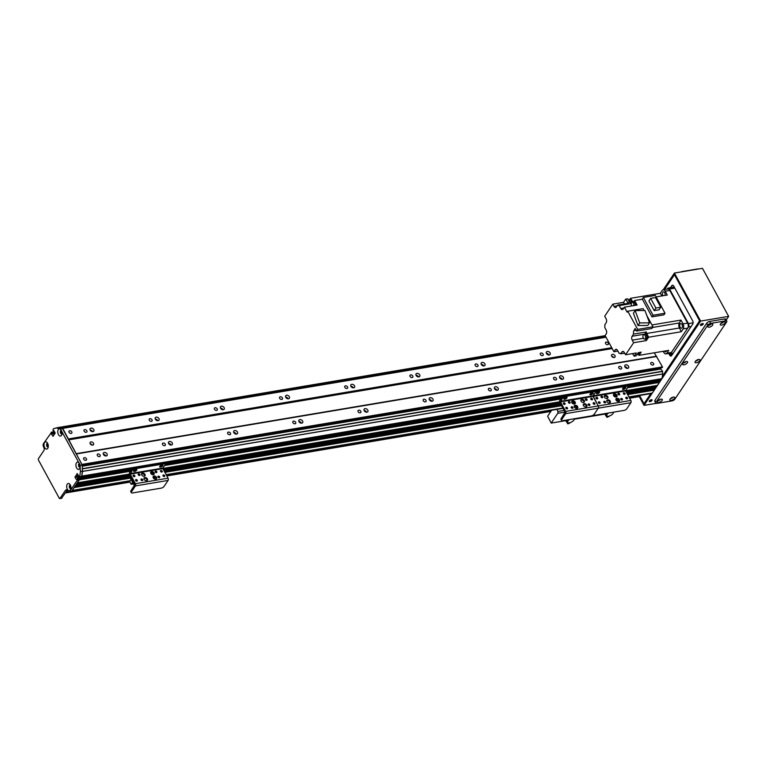 <?xml version="1.0" encoding="UTF-8"?>
<svg xmlns="http://www.w3.org/2000/svg" width="767" height="767" viewBox="0 0 767 767"><rect width="100%" height="100%" fill="white"/><g stroke="black" fill="none" stroke-linecap="round" stroke-linejoin="round"><path stroke-width="1.15" d="M90.103 429.99A2.215 1.553 -146.1 0 1 92.5 431.476A2.215 1.553 -146.1 0 1 92.586 431.658M93.775 429.568A2.215 1.553 -146.1 0 1 93.823 431.102A2.215 1.553 -146.1 0 1 91.12 431.159A2.215 1.553 -146.1 0 1 90.142 428.638A2.215 1.553 -146.1 0 1 91.925 428.159A2.215 1.553 -146.1 0 1 93.775 429.568M107.044 453.901A2.215 1.553 -146.1 0 1 107.092 455.435A2.215 1.553 -146.1 0 1 104.379 455.493A2.215 1.553 -146.1 0 1 103.411 452.971A2.215 1.553 -146.1 0 1 105.194 452.501A2.215 1.553 -146.1 0 1 107.044 453.901M103.363 454.323A2.215 1.553 -146.1 0 1 105.76 455.809A2.215 1.553 -146.1 0 1 105.856 455.991M155.289 419.041A2.215 1.553 -146.1 0 1 157.686 420.527A2.215 1.553 -146.1 0 1 157.772 420.709M158.961 418.619A2.215 1.553 -146.1 0 1 159.009 420.153A2.215 1.553 -146.1 0 1 156.305 420.211A2.215 1.553 -146.1 0 1 155.327 417.689A2.215 1.553 -146.1 0 1 157.11 417.21A2.215 1.553 -146.1 0 1 158.961 418.619M172.23 442.952A2.215 1.553 -146.1 0 1 172.278 444.496A2.215 1.553 -146.1 0 1 169.565 444.544A2.215 1.553 -146.1 0 1 168.596 442.022A2.215 1.553 -146.1 0 1 170.379 441.552A2.215 1.553 -146.1 0 1 172.23 442.952M168.558 443.374A2.215 1.553 -146.1 0 1 170.945 444.86A2.215 1.553 -146.1 0 1 171.041 445.042M220.474 408.092A2.215 1.553 -146.1 0 1 222.871 409.578A2.215 1.553 -146.1 0 1 222.957 409.76M224.146 407.67A2.215 1.553 -146.1 0 1 224.194 409.204A2.215 1.553 -146.1 0 1 221.49 409.262A2.215 1.553 -146.1 0 1 220.512 406.74A2.215 1.553 -146.1 0 1 222.296 406.261A2.215 1.553 -146.1 0 1 224.146 407.67M237.415 432.003A2.215 1.553 -146.1 0 1 237.463 433.547A2.215 1.553 -146.1 0 1 234.75 433.604A2.215 1.553 -146.1 0 1 233.782 431.073A2.215 1.553 -146.1 0 1 235.565 430.603A2.215 1.553 -146.1 0 1 237.415 432.003M233.743 432.425A2.215 1.553 -146.1 0 1 236.131 433.911A2.215 1.553 -146.1 0 1 236.226 434.093M285.66 397.143A2.215 1.553 -146.1 0 1 288.056 398.629A2.215 1.553 -146.1 0 1 288.143 398.811M289.332 396.721A2.215 1.553 -146.1 0 1 289.38 398.255A2.215 1.553 -146.1 0 1 286.676 398.313A2.215 1.553 -146.1 0 1 285.698 395.791A2.215 1.553 -146.1 0 1 287.481 395.312A2.215 1.553 -146.1 0 1 289.332 396.721M302.601 421.054A2.215 1.553 -146.1 0 1 302.649 422.598A2.215 1.553 -146.1 0 1 299.935 422.655A2.215 1.553 -146.1 0 1 298.967 420.124A2.215 1.553 -146.1 0 1 300.75 419.654A2.215 1.553 -146.1 0 1 302.601 421.054M298.929 421.476A2.215 1.553 -146.1 0 1 301.316 422.962A2.215 1.553 -146.1 0 1 301.412 423.144M350.845 386.194A2.215 1.553 -146.1 0 1 353.242 387.68A2.215 1.553 -146.1 0 1 353.328 387.862M354.517 385.772A2.215 1.553 -146.1 0 1 354.565 387.306A2.215 1.553 -146.1 0 1 351.861 387.364A2.215 1.553 -146.1 0 1 350.883 384.842A2.215 1.553 -146.1 0 1 352.676 384.372A2.215 1.553 -146.1 0 1 354.517 385.772M367.786 410.115A2.215 1.553 -146.1 0 1 367.834 411.649A2.215 1.553 -146.1 0 1 365.121 411.706A2.215 1.553 -146.1 0 1 364.152 409.175A2.215 1.553 -146.1 0 1 365.936 408.706A2.215 1.553 -146.1 0 1 367.786 410.115M364.114 410.527A2.215 1.553 -146.1 0 1 366.501 412.013A2.215 1.553 -146.1 0 1 366.597 412.195M416.03 375.245A2.215 1.553 -146.1 0 1 418.427 376.731A2.215 1.553 -146.1 0 1 418.514 376.913M419.702 374.823A2.215 1.553 -146.1 0 1 419.75 376.367A2.215 1.553 -146.1 0 1 417.047 376.424A2.215 1.553 -146.1 0 1 416.069 373.893A2.215 1.553 -146.1 0 1 417.862 373.424A2.215 1.553 -146.1 0 1 419.702 374.823M432.971 399.166A2.215 1.553 -146.1 0 1 433.019 400.7A2.215 1.553 -146.1 0 1 430.306 400.757A2.215 1.553 -146.1 0 1 429.338 398.226A2.215 1.553 -146.1 0 1 431.121 397.757A2.215 1.553 -146.1 0 1 432.971 399.166M429.299 399.578A2.215 1.553 -146.1 0 1 431.687 401.064A2.215 1.553 -146.1 0 1 431.783 401.246M481.216 364.296A2.215 1.553 -146.1 0 1 483.613 365.782A2.215 1.553 -146.1 0 1 483.699 365.964M484.888 363.874A2.215 1.553 -146.1 0 1 484.936 365.418A2.215 1.553 -146.1 0 1 482.232 365.476A2.215 1.553 -146.1 0 1 481.254 362.944A2.215 1.553 -146.1 0 1 483.047 362.475A2.215 1.553 -146.1 0 1 484.888 363.874M498.157 388.217A2.215 1.553 -146.1 0 1 498.205 389.751A2.215 1.553 -146.1 0 1 495.492 389.809A2.215 1.553 -146.1 0 1 494.523 387.277A2.215 1.553 -146.1 0 1 496.307 386.808A2.215 1.553 -146.1 0 1 498.157 388.217M494.485 388.629A2.215 1.553 -146.1 0 1 496.872 390.115A2.215 1.553 -146.1 0 1 496.968 390.298M546.401 353.347A2.215 1.553 -146.1 0 1 548.798 354.833A2.215 1.553 -146.1 0 1 548.884 355.016M550.073 352.925A2.215 1.553 -146.1 0 1 550.121 354.469A2.215 1.553 -146.1 0 1 547.417 354.527A2.215 1.553 -146.1 0 1 546.44 351.995A2.215 1.553 -146.1 0 1 548.232 351.526A2.215 1.553 -146.1 0 1 550.073 352.925M563.342 377.268A2.215 1.553 -146.1 0 1 563.39 378.802A2.215 1.553 -146.1 0 1 560.677 378.86A2.215 1.553 -146.1 0 1 559.709 376.329A2.215 1.553 -146.1 0 1 561.492 375.859A2.215 1.553 -146.1 0 1 563.342 377.268M559.67 377.68A2.215 1.553 -146.1 0 1 562.067 379.166A2.215 1.553 -146.1 0 1 562.153 379.349M624.856 366.741A2.215 1.553 -146.1 0 1 627.253 368.218A2.215 1.553 -146.1 0 1 627.339 368.4M628.528 366.319A2.215 1.553 -146.1 0 1 628.576 367.853A2.215 1.553 -146.1 0 1 625.862 367.911A2.215 1.553 -146.1 0 1 624.894 365.38A2.215 1.553 -146.1 0 1 626.677 364.91A2.215 1.553 -146.1 0 1 628.528 366.319M606.035 337.24L62.463 428.417L82.222 465.023L661.02 367.834L662.381 367.556L662.467 366.904L654.309 352.791M662.381 367.556L82.232 464.994L62.769 428.485M93.469 443.24A2.013 1.409 -146.1 0 1 93.516 444.639A2.013 1.409 -146.1 0 1 91.052 444.687A2.013 1.409 -146.1 0 1 90.17 442.396A2.013 1.409 -146.1 0 1 91.791 441.965A2.013 1.409 -146.1 0 1 93.469 443.24M614.952 355.648A2.013 1.409 -146.1 0 1 615 357.048A2.013 1.409 -146.1 0 1 612.536 357.096A2.013 1.409 -146.1 0 1 611.654 354.805A2.013 1.409 -146.1 0 1 613.274 354.373A2.013 1.409 -146.1 0 1 614.952 355.648M611.721 347.681L68.455 438.925M71.772 431.869A1.668 1.17 -146.1 0 1 71.81 433.019A1.668 1.17 -146.1 0 1 69.768 433.067A1.668 1.17 -146.1 0 1 69.04 431.169A1.668 1.17 -146.1 0 1 70.382 430.805A1.668 1.17 -146.1 0 1 71.772 431.869M86.815 430.738A1.668 1.17 -146.1 0 1 86.844 431.898A1.668 1.17 -146.1 0 1 84.811 431.936A1.668 1.17 -146.1 0 1 84.082 430.038A1.668 1.17 -146.1 0 1 85.425 429.683A1.668 1.17 -146.1 0 1 86.815 430.738M152 419.789A1.668 1.17 -146.1 0 1 152.029 420.949A1.668 1.17 -146.1 0 1 149.996 420.987A1.668 1.17 -146.1 0 1 149.268 419.089A1.668 1.17 -146.1 0 1 150.61 418.734A1.668 1.17 -146.1 0 1 152 419.789M217.186 408.84A1.668 1.17 -146.1 0 1 217.214 410A1.668 1.17 -146.1 0 1 215.182 410.038A1.668 1.17 -146.1 0 1 214.453 408.14A1.668 1.17 -146.1 0 1 215.795 407.785A1.668 1.17 -146.1 0 1 217.186 408.84M282.371 397.891A1.668 1.17 -146.1 0 1 282.4 399.051A1.668 1.17 -146.1 0 1 280.367 399.089A1.668 1.17 -146.1 0 1 279.639 397.191A1.668 1.17 -146.1 0 1 280.981 396.836A1.668 1.17 -146.1 0 1 282.371 397.891M347.556 386.942A1.668 1.17 -146.1 0 1 347.585 388.102A1.668 1.17 -146.1 0 1 345.553 388.14A1.668 1.17 -146.1 0 1 344.824 386.242A1.668 1.17 -146.1 0 1 346.166 385.887A1.668 1.17 -146.1 0 1 347.556 386.942M412.742 375.993A1.668 1.17 -146.1 0 1 412.771 377.153A1.668 1.17 -146.1 0 1 410.738 377.191A1.668 1.17 -146.1 0 1 410.009 375.293A1.668 1.17 -146.1 0 1 411.352 374.938A1.668 1.17 -146.1 0 1 412.742 375.993M477.927 365.044A1.668 1.17 -146.1 0 1 477.956 366.204A1.668 1.17 -146.1 0 1 475.923 366.243A1.668 1.17 -146.1 0 1 475.195 364.344A1.668 1.17 -146.1 0 1 476.537 363.989A1.668 1.17 -146.1 0 1 477.927 365.044M543.113 354.095A1.668 1.17 -146.1 0 1 543.141 355.255A1.668 1.17 -146.1 0 1 541.109 355.294A1.668 1.17 -146.1 0 1 540.38 353.395A1.668 1.17 -146.1 0 1 541.723 353.041A1.668 1.17 -146.1 0 1 543.113 354.095M608.298 343.156A1.668 1.17 -146.1 0 1 608.327 344.306A1.668 1.17 -146.1 0 1 606.294 344.345A1.668 1.17 -146.1 0 1 605.566 342.446A1.668 1.17 -146.1 0 1 606.908 342.092A1.668 1.17 -146.1 0 1 608.298 343.156M661.02 367.834L82.222 465.051L82.385 471.206A112.778 64.466 80.5 0 1 81.628 476.412L79.672 476.738A112.778 64.466 -99.5 0 0 80.43 471.532L80.017 464.898A3.662 2.1 80.5 0 1 79.941 468.129A3.662 2.1 80.5 0 1 79.653 468.695A3.662 2.1 80.5 0 1 76.834 468.311A3.662 2.1 80.5 0 1 76.154 463.527A3.662 2.1 80.5 0 1 78.8 462.654L61.859 431.6A3.662 2.1 80.5 0 1 61.782 434.831A3.662 2.1 80.5 0 1 61.494 435.388A3.662 2.1 80.5 0 1 58.675 435.004A3.662 2.1 80.5 0 1 57.995 430.229A3.662 2.1 80.5 0 1 60.641 429.357L56.691 427.986L58.647 427.66L62.357 428.6M62.06 433.422A1.285 0.738 80.5 0 1 61.216 432.578A1.285 0.738 80.5 0 1 61.312 431.112L61.216 430.546M70.976 488.033A1.285 0.738 80.5 0 1 70.037 486.326L69.807 485.76M130.237 480.688L72.213 490.439A2.416 1.381 -99.5 0 0 72.213 490.439L74.131 487.572L130.332 478.138M129.489 476.595L75.406 485.674L76.048 484.715M129.431 474.064L77.323 482.817L79.327 479.835L78.617 478.57M78.1 478.656L77.007 476.326L78.522 475.693M132.653 468.56L81.081 477.218L81.81 476.096A112.778 64.466 -99.5 0 0 82.5 471.427L82.318 468.599M80.209 466.719A1.285 0.738 80.5 0 1 79.289 465.55A1.285 0.738 80.5 0 1 79.806 464.179A1.285 0.738 80.5 0 1 79.835 464.169M60.209 428.044L58.522 427.449A112.778 64.466 -99.5 0 0 55.646 428.111L55.55 428.216M54.131 434.697L53.891 432.665L53.057 431.917M48.283 446.404L48.273 446.413A1.285 0.738 80.5 0 1 47.362 445.243A1.285 0.738 80.5 0 1 47.861 443.863M656.782 356.473L76.623 453.911M662.467 366.904L82.318 464.351M653.551 363.51A1.668 1.17 -146.1 0 1 653.589 364.67A1.668 1.17 -146.1 0 1 651.547 364.708A1.668 1.17 -146.1 0 1 650.819 362.81A1.668 1.17 -146.1 0 1 652.161 362.455A1.668 1.17 -146.1 0 1 653.551 363.51M621.567 367.489A1.668 1.17 -146.1 0 1 621.596 368.639A1.668 1.17 -146.1 0 1 619.563 368.687A1.668 1.17 -146.1 0 1 618.835 366.789A1.668 1.17 -146.1 0 1 620.177 366.425A1.668 1.17 -146.1 0 1 621.567 367.489M556.382 378.438A1.668 1.17 -146.1 0 1 556.411 379.588A1.668 1.17 -146.1 0 1 554.378 379.636A1.668 1.17 -146.1 0 1 553.649 377.728A1.668 1.17 -146.1 0 1 554.992 377.374A1.668 1.17 -146.1 0 1 556.382 378.438M491.187 389.387A1.668 1.17 -146.1 0 1 491.225 390.537A1.668 1.17 -146.1 0 1 489.193 390.576A1.668 1.17 -146.1 0 1 488.464 388.677A1.668 1.17 -146.1 0 1 489.806 388.323A1.668 1.17 -146.1 0 1 491.187 389.387M426.001 400.336A1.668 1.17 -146.1 0 1 426.04 401.486A1.668 1.17 -146.1 0 1 424.007 401.524A1.668 1.17 -146.1 0 1 423.279 399.626A1.668 1.17 -146.1 0 1 424.621 399.271A1.668 1.17 -146.1 0 1 426.001 400.336M360.816 411.275A1.668 1.17 -146.1 0 1 360.854 412.435A1.668 1.17 -146.1 0 1 358.822 412.473A1.668 1.17 -146.1 0 1 358.093 410.575A1.668 1.17 -146.1 0 1 359.435 410.22A1.668 1.17 -146.1 0 1 360.816 411.275M295.631 422.224A1.668 1.17 -146.1 0 1 295.669 423.384A1.668 1.17 -146.1 0 1 293.636 423.422A1.668 1.17 -146.1 0 1 292.908 421.524A1.668 1.17 -146.1 0 1 294.25 421.169A1.668 1.17 -146.1 0 1 295.631 422.224M230.445 433.173A1.668 1.17 -146.1 0 1 230.483 434.333A1.668 1.17 -146.1 0 1 228.451 434.371A1.668 1.17 -146.1 0 1 227.722 432.473A1.668 1.17 -146.1 0 1 229.065 432.118A1.668 1.17 -146.1 0 1 230.445 433.173M165.26 444.122A1.668 1.17 -146.1 0 1 165.298 445.282A1.668 1.17 -146.1 0 1 163.266 445.32A1.668 1.17 -146.1 0 1 162.537 443.422A1.668 1.17 -146.1 0 1 163.879 443.067A1.668 1.17 -146.1 0 1 165.26 444.122M100.074 455.071A1.668 1.17 -146.1 0 1 100.113 456.231A1.668 1.17 -146.1 0 1 98.08 456.269A1.668 1.17 -146.1 0 1 97.351 454.371A1.668 1.17 -146.1 0 1 98.694 454.016A1.668 1.17 -146.1 0 1 100.074 455.071M86.431 458.762A1.668 1.17 -146.1 0 1 86.47 459.912A1.668 1.17 -146.1 0 1 84.437 459.96A1.668 1.17 -146.1 0 1 83.708 458.062A1.668 1.17 -146.1 0 1 85.051 457.707A1.668 1.17 -146.1 0 1 86.431 458.762M659.927 369.119A1.285 0.738 80.5 0 1 659.438 368.102M613.667 357.537A2.013 1.409 33.9 0 0 611.711 356.224M92.184 445.119A2.013 1.409 33.9 0 0 90.228 443.815M661.001 379.818L661.959 378.649A112.778 64.466 -99.5 0 0 662.65 373.98L662.525 371.238L660.809 368.975L82.251 466.183M658.182 381.094L657.808 380.413M657.329 385.398L659.476 382.397L658.901 380.978L627.751 386.242L658.901 380.978M655.421 388.255L656.197 387.277L655.66 386.041A1.735 0.988 80.5 0 1 655.334 385.772M639.803 395.456L651.72 393.461A2.416 1.381 -99.5 0 0 652.362 392.992L654.28 390.135L653.743 388.898A1.735 0.988 80.5 0 1 653.417 388.629M657.482 385.37L625.565 390.729M559.651 401.803L162.748 468.464M655.66 386.041L625.709 391.065M559.737 402.148L162.892 468.8M129.508 474.409L77.055 483.22M656.13 385.638L625.786 391.208M559.785 402.292L162.968 468.944M129.556 474.552L76.94 483.392M656.207 386.971L626.217 392.004M560.188 403.097L163.4 469.74M129.738 475.396L76.278 484.37M653.743 388.898L626.975 393.394M624.252 393.845L623.629 393.95M615.882 395.254L613.61 395.638M574.167 402.263L571.894 402.646M564.282 403.921L563.649 404.027M560.945 404.477L164.157 471.13M161.434 471.58L160.802 471.686M153.064 472.99L150.792 473.373M129.661 476.921L75.137 486.077M654.213 388.495L627.051 393.529M624.376 393.979L623.772 394.085M616.016 395.388L613.696 395.772M574.301 402.397L571.971 402.78M564.407 404.056L563.803 404.151M561.022 404.621L164.234 471.264M161.559 471.715L160.955 471.82M153.199 473.124L150.878 473.507M129.738 477.055L75.022 486.249M654.289 389.828L627.483 394.324M616.505 396.175L614.415 396.529M573.898 403.327L572.69 403.528M561.454 405.417L164.665 472.06M153.688 473.91L151.598 474.255M130.169 477.86L74.361 487.227M80.736 477.362L78.656 477.544L78.541 475.741L77.199 473.536L75.032 477.266L76.288 479.413L78.79 478.656L76.777 478.915M81.628 476.412L81.014 477.314M79.059 477.64L79.672 476.738M78.033 474.802L76.968 476.374L77.937 478.685M78.79 478.656L79.174 479.356L77.218 479.691L77.237 480.363L79.193 480.027L79.174 479.356M79.193 480.027L71.638 491.292A2.416 1.381 80.5 0 1 70.986 491.752L69.03 492.088A2.416 1.381 -99.5 0 0 69.682 491.618L77.237 480.363M67.199 490.362L61.485 498.262M53.412 432.099L53.795 432.799L51.84 433.134L51.456 432.425L53.412 432.099L51.331 432.281M53.805 433.134L51.562 433.892L53.795 432.799M54.112 430.929L53.479 431.035L53.968 430.661L55.099 433.269L53.019 436.365L51.571 434.227L53.517 433.566M53.527 433.901L54.035 434.841M61.341 430.44A1.812 1.035 -99.5 0 0 60.842 432.32A1.812 1.035 -99.5 0 0 61.926 433.93M70.267 485.051A1.812 1.035 -99.5 0 0 69.768 486.93A1.812 1.035 -99.5 0 0 70.852 488.541M47.573 443.431A1.812 1.035 -99.5 0 0 47.065 445.301A1.812 1.035 -99.5 0 0 48.158 446.912M79.5 463.747A1.812 1.035 -99.5 0 0 79.001 465.617A1.812 1.035 -99.5 0 0 80.084 467.228M56.691 427.986A112.778 64.466 -99.5 0 0 53.479 428.705L52.894 430.287L54.131 430.968M61.734 498.339L59.327 498.349L38.379 459.922L38.35 458.81L43.844 450.613A2.416 1.381 80.5 0 0 43.757 447.266L43.585 446.94A2.416 1.381 -99.5 0 1 43.498 443.594L51.456 432.425M59.778 498.665L65.492 490.314A2.416 1.381 80.5 0 1 66.144 489.854A2.416 1.381 80.5 0 1 67.496 490.813L67.678 491.129A2.416 1.381 -99.5 0 0 69.03 492.088M77.218 479.691L76.834 478.982M70.42 489.998A3.662 2.1 80.5 0 1 67.515 489.499A3.662 2.1 80.5 0 1 67.017 484.581A3.662 2.1 80.5 0 1 69.835 484.255A3.662 2.1 80.5 0 1 70.708 489.442A3.662 2.1 80.5 0 1 70.42 489.998M47.727 448.379A3.662 2.1 80.5 0 1 44.822 447.87A3.662 2.1 80.5 0 1 44.323 442.962A3.662 2.1 80.5 0 1 47.142 442.626A3.662 2.1 80.5 0 1 48.014 447.813A3.662 2.1 80.5 0 1 47.727 448.379M61.513 430.508A1.812 1.035 -99.5 0 0 61.111 430.44A1.812 1.035 -99.5 0 0 60.392 432.396A1.812 1.035 -99.5 0 0 61.705 434.017A1.812 1.035 -99.5 0 0 62.022 433.863M61.859 431.6L61.005 429.75M70.372 485.089A1.812 1.035 -99.5 0 0 70.027 485.051A1.812 1.035 -99.5 0 0 69.308 487.007A1.812 1.035 -99.5 0 0 70.631 488.627A1.812 1.035 -99.5 0 0 70.938 488.474M47.679 443.46A1.812 1.035 -99.5 0 0 47.333 443.422A1.812 1.035 -99.5 0 0 46.614 445.378A1.812 1.035 -99.5 0 0 47.938 446.998A1.812 1.035 -99.5 0 0 48.244 446.854M79.672 463.805A1.812 1.035 -99.5 0 0 79.26 463.738A1.812 1.035 -99.5 0 0 78.541 465.694A1.812 1.035 -99.5 0 0 79.864 467.314A1.812 1.035 -99.5 0 0 80.171 467.161M80.017 464.898L79.164 463.047M62.348 428.571L60.392 428.897M82.222 465.023L80.267 465.358M82.385 471.206L80.43 471.532M584.233 403.749A2.013 1.409 -146.1 0 1 586.381 404.583A2.013 1.409 -146.1 0 1 586.784 406.472A2.013 1.409 -146.1 0 1 584.32 406.52A2.013 1.409 -146.1 0 1 583.438 404.228A2.013 1.409 -146.1 0 1 584.233 403.749M586.439 406.788A2.013 1.409 33.9 0 0 585.633 405.12A2.013 1.409 33.9 0 0 583.725 404.506A2.013 1.409 33.9 0 0 583.275 404.669M575.116 405.283A2.013 1.409 -146.1 0 1 577.254 406.117A2.013 1.409 -146.1 0 1 577.656 408.006A2.013 1.409 -146.1 0 1 575.192 408.054A2.013 1.409 -146.1 0 1 574.31 405.762A2.013 1.409 -146.1 0 1 575.116 405.283M577.311 408.322A2.013 1.409 33.9 0 0 576.506 406.654A2.013 1.409 33.9 0 0 574.598 406.04A2.013 1.409 33.9 0 0 574.147 406.203M572.671 400.796A2.013 1.409 -146.1 0 1 574.809 401.64A2.013 1.409 -146.1 0 1 575.212 403.519A2.013 1.409 -146.1 0 1 572.748 403.576A2.013 1.409 -146.1 0 1 571.866 401.275A2.013 1.409 -146.1 0 1 572.671 400.796M574.866 403.845A2.013 1.409 33.9 0 0 574.061 402.176A2.013 1.409 33.9 0 0 572.153 401.563A2.013 1.409 33.9 0 0 571.703 401.716M581.789 399.262A2.013 1.409 -146.1 0 1 583.936 400.106A2.013 1.409 -146.1 0 1 584.339 401.985A2.013 1.409 -146.1 0 1 581.875 402.042A2.013 1.409 -146.1 0 1 580.993 399.741A2.013 1.409 -146.1 0 1 581.789 399.262M583.994 402.311A2.013 1.409 33.9 0 0 583.188 400.642A2.013 1.409 33.9 0 0 581.281 400.029A2.013 1.409 33.9 0 0 580.83 400.182M572.498 408.322A0.988 0.7 -146.1 0 1 571.252 406.989A0.988 0.7 -146.1 0 1 572.891 408.092A0.988 0.7 -146.1 0 1 572.498 408.322M572.431 408.332A0.988 0.7 33.9 0 0 571.204 407.507M586.659 400.355A0.988 0.7 -146.1 0 1 585.403 399.013A0.988 0.7 -146.1 0 1 587.052 400.125A0.988 0.7 -146.1 0 1 586.659 400.355M586.592 400.364A0.988 0.7 33.9 0 0 585.355 399.53M567.11 408.878A0.988 0.7 -146.1 0 1 565.864 407.545A0.988 0.7 -146.1 0 1 567.503 408.648A0.988 0.7 -146.1 0 1 567.11 408.878M567.043 408.888A0.988 0.7 33.9 0 0 565.806 408.063M592.047 399.799A0.988 0.7 -146.1 0 1 590.791 398.457A0.988 0.7 -146.1 0 1 592.44 399.569A0.988 0.7 -146.1 0 1 592.047 399.799M591.98 399.808A0.988 0.7 33.9 0 0 590.743 398.984M594.492 404.286A0.988 0.7 -146.1 0 1 593.236 402.943A0.988 0.7 -146.1 0 1 594.885 404.046A0.988 0.7 -146.1 0 1 594.492 404.286M594.425 404.295A0.988 0.7 33.9 0 0 593.188 403.461M564.665 404.401A0.988 0.7 -146.1 0 1 563.419 403.058A0.988 0.7 -146.1 0 1 565.058 404.161A0.988 0.7 -146.1 0 1 564.665 404.401M564.598 404.41A0.988 0.7 33.9 0 0 563.361 403.576M589.449 405.475A0.988 0.7 -146.1 0 1 588.203 404.142A0.988 0.7 -146.1 0 1 589.842 405.244A0.988 0.7 -146.1 0 1 589.449 405.475M589.382 405.484A0.988 0.7 33.9 0 0 588.145 404.66M569.708 403.202A0.988 0.7 -146.1 0 1 568.462 401.86A0.988 0.7 -146.1 0 1 570.102 402.963A0.988 0.7 -146.1 0 1 569.708 403.202M569.641 403.212A0.988 0.7 33.9 0 0 568.405 402.378M564.867 395.436A2.416 1.026 151.4 0 0 561.952 397.191L559.872 400.288A1.687 0.968 -99.5 0 0 559.929 402.637L565.135 412.176L561.156 418.581A2.416 1.026 151.4 0 0 560.984 419.405L561.549 420.431A2.416 1.026 -28.6 0 1 561.712 419.597L565.71 413.643A1.611 0.92 -99.5 0 0 565.643 411.409L560.447 401.87L562.508 398.217A2.416 1.026 -28.6 0 1 565.423 396.462L564.867 395.436L593.543 390.614L594.099 391.64L565.423 396.462M594.099 391.64A2.416 1.026 -28.6 0 1 595.269 391.918L594.713 390.892A2.416 1.026 151.4 0 0 593.543 390.614M564.128 398.198A1.812 0.767 151.4 0 0 566.209 397.066M590.207 393.816A1.812 0.767 151.4 0 0 592.277 392.685M595.269 391.918A2.416 1.026 -28.6 0 1 595.096 392.742A2.416 1.026 -28.6 0 1 598.011 390.988L597.455 389.962A2.416 1.026 151.4 0 0 594.914 391.275M627.857 386.443L627.301 385.418A2.416 1.026 151.4 0 0 626.14 385.139L626.697 386.165A2.416 1.026 -28.6 0 1 627.857 386.443A2.416 1.026 -28.6 0 1 627.694 387.268L625.632 390.921L630.829 400.46A1.611 0.92 -99.5 0 1 630.896 402.694L626.898 408.648A2.416 1.026 -28.6 0 1 623.983 410.412L595.297 415.225A2.416 1.026 -28.6 0 1 594.137 414.957A2.416 1.026 -28.6 0 1 594.3 414.122A2.416 1.026 -28.6 0 1 591.386 415.887L562.71 420.7A2.416 1.026 -28.6 0 1 561.549 420.431M630.896 402.694L598.298 408.169L594.3 414.122L598.298 408.169A1.611 0.92 -99.5 0 0 598.241 405.935L593.035 396.395L595.096 392.742L593.025 395.839L560.428 401.314M566.918 397.9A1.812 0.767 -28.6 0 1 565.26 399.07A1.812 0.767 -28.6 0 1 563.86 399.013A1.812 0.767 -28.6 0 1 565.078 397.469A1.812 0.767 -28.6 0 1 567.043 397.277A1.812 0.767 -28.6 0 1 566.918 397.9M592.987 393.519A1.812 0.767 -28.6 0 1 591.338 394.698A1.812 0.767 -28.6 0 1 589.928 394.631A1.812 0.767 -28.6 0 1 591.156 393.087A1.812 0.767 -28.6 0 1 593.112 392.896A1.812 0.767 -28.6 0 1 592.987 393.519M574.31 404.017L573.927 403.298L574.78 403.154M573.927 403.298L574.147 404.027M576.122 407.651L575.701 406.548L576.122 407.651L577.158 407.478M576.218 407.507L577.1 407.363M575.701 406.548L576.238 406.452M576.755 408.495L577.321 408.054M639.803 395.465L639.266 396.539M668.786 353.405A2.416 1.381 -99.5 0 0 669.984 354.086A2.416 1.381 -99.5 0 0 670.626 353.625L688.526 326.943A2.416 1.381 -99.5 0 0 688.43 323.597L669.581 289.015A2.416 1.381 -99.5 0 0 668.22 288.066A2.416 1.381 -99.5 0 0 667.578 288.526L667.175 289.121M665.219 291.22L669.783 290.453A3.624 2.071 -99.5 0 0 667.75 289.025L663.187 289.792A3.624 2.071 80.5 0 1 665.219 291.22L667.3 295.027L656.13 296.896M669.783 290.453L687.587 323.118A3.624 2.071 -99.5 0 1 687.721 328.142L671.422 352.427A3.624 2.071 -99.5 0 1 670.454 353.127L665.89 353.894A3.624 2.071 80.5 0 1 663.858 352.456L663.225 351.296M661.921 295.928A306.119 174.981 -99.5 0 0 660.31 293.31L630.589 298.305L629.947 299.264M660.31 293.31L662.209 290.482A3.624 2.071 80.5 0 1 663.187 289.792M623.849 307.979L620.771 308.497L619.199 305.611A3.864 2.215 -99.5 0 1 619.074 305.64A3.864 2.215 -99.5 0 1 617.617 305.074L616.352 306.963A2.819 1.611 -99.5 0 1 615.594 307.509A2.819 1.611 -99.5 0 1 614.003 306.397L612.785 304.154L604.703 316.205L606.093 318.765A2.819 1.611 -99.5 0 1 606.198 322.667L604.76 324.815A3.864 2.215 -99.5 0 1 604.741 327.432L606.131 329.973A2.819 1.611 -99.5 0 1 606.227 333.885L605.115 335.553L613.945 351.756L615.22 349.848A2.819 1.611 -99.5 0 1 615.978 349.311A2.819 1.611 -99.5 0 1 617.56 350.423L619.142 353.309A3.864 2.215 -99.5 0 1 619.257 353.28A3.864 2.215 -99.5 0 1 620.714 353.846L621.989 351.957L623.638 351.679M612.785 304.154L623.542 302.342L624.405 303.933M631.682 302.706L630.33 302.936A3.864 2.215 80.5 0 1 629.726 302.169A306.119 174.981 -99.5 0 0 627.655 298.794L625.699 299.13L623.542 302.342M629.429 299.475A2.378 1.361 80.5 0 1 629.832 299.283A2.378 1.361 80.5 0 1 631.222 300.319A2.378 1.361 80.5 0 1 631.557 302.735M632.046 302.438A2.378 1.361 -99.5 0 0 630.292 299.207A2.378 1.361 -99.5 0 0 630.062 299.283M639.103 354.459A2.378 1.361 -99.5 0 0 639.342 354.459A2.378 1.361 -99.5 0 0 639.822 354.191A2.378 1.361 -99.5 0 0 639.975 353.999A2.378 1.361 -99.5 0 0 640.109 353.769A2.378 1.361 -99.5 0 0 640.33 352.283M640.109 353.769L641.193 352.139L638.259 352.628L636.102 355.85L634.146 356.185A306.119 174.981 80.5 0 1 632.554 353.597M665.89 353.894A3.624 2.071 80.5 0 0 666.859 353.194L668.757 350.366L639.036 355.361A306.119 174.981 80.5 0 1 638.508 354.507M639.036 355.361L639.822 354.191M630.589 298.305A306.119 174.981 80.5 0 1 632.66 301.671A3.864 2.215 -99.5 0 0 633.082 302.246A2.378 1.361 80.5 0 1 633.475 302.064A2.378 1.361 80.5 0 1 635.239 305.343M617.924 351.085L613.945 351.756M634.146 356.185L636.303 352.964L625.556 354.766L624.328 352.523A2.819 1.611 -99.5 0 0 622.746 351.411A2.819 1.611 -99.5 0 0 621.989 351.957M625.556 354.766L633.638 342.715L632.238 340.155L643.398 338.285M644.635 334.527A2.819 1.611 80.5 0 1 644.846 334.115L632.133 336.243A2.819 1.611 -99.5 0 0 632.238 340.155M632.133 336.243L633.58 334.096L646.293 331.967L644.846 334.115M646.744 315.371L652.985 326.819L651.873 328.487L636.552 331.066L635.143 328.487A306.119 174.981 80.5 0 1 633.945 330.596A3.864 2.215 -99.5 0 0 633.58 334.096M636.552 331.066L637.674 329.398L627.751 311.21L627.118 312.159L624.396 307.164L623.111 309.072A2.819 1.611 -99.5 0 1 622.353 309.609A2.819 1.611 -99.5 0 1 620.771 308.497M681.259 331.737A306.119 174.981 -99.5 0 0 679.447 327.988A3.864 2.215 80.5 0 1 679.313 322.984A306.119 174.981 -99.5 0 0 680.952 320.079L683.033 323.875A3.624 2.071 80.5 0 1 683.157 328.909L681.259 331.737L648.604 337.221L646.351 340.586L633.638 342.715M639.879 352.36A2.378 1.361 80.5 0 1 639.515 354.076A2.378 1.361 80.5 0 1 638.882 354.536A2.378 1.361 80.5 0 1 638.441 354.488M638.499 352.59A2.253 1.285 80.5 0 1 638.163 354.201A2.253 1.285 80.5 0 1 637.559 354.632L638.863 354.412A2.253 1.285 -99.5 0 0 639.467 353.98A2.253 1.285 -99.5 0 0 639.803 352.369M637.559 354.632A2.253 1.285 80.5 0 1 636.993 354.517M624.683 353.184L620.714 353.846M664.481 351.085A2.339 1.333 -99.5 0 0 665.66 351.785A2.339 1.333 -99.5 0 0 666.283 351.334A2.339 1.333 -99.5 0 0 666.542 350.74M645.459 338.956L646.351 340.586M646.293 331.967A3.864 2.215 -99.5 0 0 646.792 333.472A306.119 174.981 80.5 0 1 648.604 337.221M646.571 338.918A2.416 1.381 -99.5 0 0 646.734 338.909A2.416 1.381 -99.5 0 0 647.386 338.448A2.416 1.381 -99.5 0 0 647.54 335.668A2.416 1.381 -99.5 0 0 645.939 334.144A2.416 1.381 -99.5 0 0 645.776 334.191M645.373 334.278A2.416 1.381 80.5 0 1 645.613 334.201A2.416 1.381 80.5 0 1 647.214 335.716A2.416 1.381 80.5 0 1 647.06 338.506A2.416 1.381 80.5 0 1 646.408 338.966A2.416 1.381 80.5 0 1 646.159 338.966M646.169 338.928A2.378 1.361 -99.5 0 0 646.399 338.928A2.378 1.361 -99.5 0 0 647.041 338.468A2.378 1.361 -99.5 0 0 647.195 335.735A2.378 1.361 -99.5 0 0 645.613 334.239A2.378 1.361 -99.5 0 0 645.392 334.307M644.759 334.508A2.378 1.361 80.5 0 1 645.162 334.316A2.378 1.361 80.5 0 1 646.734 335.812A2.378 1.361 80.5 0 1 646.581 338.544A2.378 1.361 80.5 0 1 645.948 339.004A2.378 1.361 80.5 0 1 645.507 338.956M644.625 339.1L645.929 338.88A2.253 1.285 -99.5 0 0 646.533 338.448A2.253 1.285 -99.5 0 0 646.677 335.85A2.253 1.285 -99.5 0 0 645.181 334.431L643.877 334.652A2.253 1.285 80.5 0 1 645.373 336.071A2.253 1.285 80.5 0 1 645.229 338.669A2.253 1.285 80.5 0 1 644.625 339.1A2.253 1.285 80.5 0 1 642.976 337.087A2.253 1.285 80.5 0 1 643.877 334.652M682.103 327.758A2.339 1.333 -99.5 0 0 682.256 325.064A2.339 1.333 -99.5 0 0 680.703 323.597A2.339 1.333 -99.5 0 0 679.773 326.119A2.339 1.333 -99.5 0 0 681.47 328.199A2.339 1.333 -99.5 0 0 682.103 327.758M680.952 320.079L651.969 324.949M665.037 313.233L653.072 315.237L643.369 297.443L655.325 295.429L665.037 313.233L663.944 314.853L651.988 316.857L642.362 299.216L634.635 300.511L637.099 305.026L624.396 307.164M627.751 311.21L643.072 308.631L644.088 310.491M637.674 329.398L652.985 326.819M638 325.553L647.779 325.448L649.534 322.83L639.755 322.936L638 325.553L633.379 313.214L635.143 310.597L644.922 310.482L649.534 322.83M639.755 322.936L635.143 310.597M619.199 305.611L631.299 303.579M617.617 305.074L628.374 303.262A3.864 2.215 -99.5 0 1 627.77 302.495A306.119 174.981 80.5 0 0 625.699 299.13M633.369 302.083A306.119 174.981 80.5 0 1 634.635 300.511M636.044 305.208A2.416 1.381 -99.5 0 0 634.251 301.891A2.416 1.381 -99.5 0 0 634.098 301.93M633.686 302.025A2.416 1.381 80.5 0 1 633.926 301.939A2.416 1.381 80.5 0 1 635.718 305.266A2.378 1.361 -99.5 0 0 633.935 301.987A2.378 1.361 -99.5 0 0 633.715 302.054M635.153 305.362A2.253 1.285 -99.5 0 0 634.798 303.118A2.253 1.285 -99.5 0 0 633.504 302.179L632.2 302.399A2.253 1.285 80.5 0 1 633.494 303.339A2.253 1.285 80.5 0 1 633.849 305.573M631.663 305.947A2.253 1.285 80.5 0 1 631.279 303.713A2.253 1.285 80.5 0 1 632.2 302.399M665.094 295.391A2.339 1.333 -99.5 0 0 664.807 292.965A2.339 1.333 -99.5 0 0 663.417 291.901A2.339 1.333 -99.5 0 0 662.458 293.358A2.339 1.333 -99.5 0 0 662.976 295.746M651.988 316.857L653.072 315.237M643.369 297.443L642.152 299.245M660.78 307.222L659.054 309.801L654.193 310.616L648.92 300.942L650.646 298.373L655.507 297.558L660.78 307.222L655.919 308.046L654.193 310.616M655.919 308.046L650.646 298.373M631.481 302.744A2.253 1.285 -99.5 0 0 631.183 300.415A2.253 1.285 -99.5 0 0 629.851 299.398L628.547 299.619A2.253 1.285 80.5 0 1 629.841 300.568A2.253 1.285 80.5 0 1 630.206 302.812M565.519 412.128L563.994 414.343M568.155 422.914L566.899 420.421A3.461 1.467 -28.6 0 1 566.803 420.009M568.318 422.799L567.666 423.125L565.95 420.153M574.253 418.763A3.787 1.611 -28.6 0 1 570.111 422.607L567.829 423.902L565.461 420.239M568.846 423.259L569.104 422.809A3.787 1.611 -28.6 0 1 567.58 422.349A3.787 1.611 -28.6 0 1 569.392 419.578M569.852 423.048L567.829 423.902M567.58 422.349L567.158 421.582A3.787 1.611 -28.6 0 1 567.753 419.856M567.081 421.093L567.024 420.987A3.624 1.544 -28.6 0 1 567.149 419.952M607.263 416.347L606.007 413.854M607.426 416.222L606.774 416.548L605.058 413.586M613.36 412.195A3.787 1.611 -28.6 0 1 609.228 416.04L606.937 417.334L604.569 413.672M607.953 416.682L608.221 416.241A3.787 1.611 -28.6 0 1 606.687 415.781A3.787 1.611 -28.6 0 1 608.499 413.01M608.96 416.481L606.937 417.334M606.687 415.781L606.275 415.014A3.787 1.611 -28.6 0 1 606.87 413.288M606.189 414.525L606.131 414.42A3.624 1.544 -28.6 0 1 606.256 413.384M606.055 413.94L605.997 413.835A3.461 1.467 -28.6 0 1 605.92 413.442M565.432 420.7L551.195 423.087L557.734 413.336A1.611 0.92 -99.5 0 0 557.839 411.476L557.11 409.348M604.549 414.132L574.31 419.204M551.617 410.268L547.628 416.222L551.195 423.087M616.831 398.274A2.013 1.409 -146.1 0 1 618.979 399.108A2.013 1.409 -146.1 0 1 619.372 400.997A2.013 1.409 -146.1 0 1 616.917 401.045A2.013 1.409 -146.1 0 1 616.035 398.754A2.013 1.409 -146.1 0 1 616.831 398.274M619.027 401.314A2.013 1.409 33.9 0 0 618.231 399.645A2.013 1.409 33.9 0 0 616.323 399.032A2.013 1.409 33.9 0 0 615.863 399.195M607.704 399.808A2.013 1.409 -146.1 0 1 609.851 400.642A2.013 1.409 -146.1 0 1 610.254 402.531A2.013 1.409 -146.1 0 1 607.79 402.579A2.013 1.409 -146.1 0 1 606.908 400.288A2.013 1.409 -146.1 0 1 607.704 399.808M609.899 402.848A2.013 1.409 33.9 0 0 609.103 401.179A2.013 1.409 33.9 0 0 607.196 400.566A2.013 1.409 33.9 0 0 606.735 400.729M605.259 395.321A2.013 1.409 -146.1 0 1 607.406 396.165A2.013 1.409 -146.1 0 1 607.809 398.044A2.013 1.409 -146.1 0 1 605.345 398.102A2.013 1.409 -146.1 0 1 604.463 395.801A2.013 1.409 -146.1 0 1 605.259 395.321M607.454 398.37A2.013 1.409 33.9 0 0 606.659 396.702A2.013 1.409 33.9 0 0 604.751 396.088A2.013 1.409 33.9 0 0 604.3 396.242M614.386 393.787A2.013 1.409 -146.1 0 1 616.534 394.631A2.013 1.409 -146.1 0 1 616.927 396.51A2.013 1.409 -146.1 0 1 614.472 396.568A2.013 1.409 -146.1 0 1 613.59 394.267A2.013 1.409 -146.1 0 1 614.386 393.787M616.582 396.836A2.013 1.409 33.9 0 0 615.786 395.168A2.013 1.409 33.9 0 0 613.878 394.554A2.013 1.409 33.9 0 0 613.418 394.708M605.096 402.848A0.988 0.7 -146.1 0 1 603.84 401.515A0.988 0.7 -146.1 0 1 605.489 402.617A0.988 0.7 -146.1 0 1 605.096 402.848M605.029 402.857A0.988 0.7 33.9 0 0 603.792 402.033M619.247 394.88A0.988 0.7 -146.1 0 1 618.001 393.538A0.988 0.7 -146.1 0 1 619.64 394.65A0.988 0.7 -146.1 0 1 619.247 394.88M619.18 394.89A0.988 0.7 33.9 0 0 617.943 394.056M599.708 403.404A0.988 0.7 -146.1 0 1 598.452 402.071A0.988 0.7 -146.1 0 1 600.101 403.174A0.988 0.7 -146.1 0 1 599.708 403.404M599.641 403.413A0.988 0.7 33.9 0 0 598.404 402.589M624.635 394.324A0.988 0.7 -146.1 0 1 623.389 392.982A0.988 0.7 -146.1 0 1 625.028 394.094A0.988 0.7 -146.1 0 1 624.635 394.324M624.568 394.334A0.988 0.7 33.9 0 0 623.341 393.509M627.08 398.811A0.988 0.7 -146.1 0 1 625.834 397.469A0.988 0.7 -146.1 0 1 627.473 398.572A0.988 0.7 -146.1 0 1 627.08 398.811M627.013 398.821A0.988 0.7 33.9 0 0 625.776 397.987M597.263 398.926A0.988 0.7 -146.1 0 1 596.007 397.584A0.988 0.7 -146.1 0 1 597.656 398.687A0.988 0.7 -146.1 0 1 597.263 398.926M597.196 398.936A0.988 0.7 33.9 0 0 595.959 398.102M622.047 400A0.988 0.7 -146.1 0 1 620.791 398.667A0.988 0.7 -146.1 0 1 622.44 399.77A0.988 0.7 -146.1 0 1 622.047 400M621.979 400.01A0.988 0.7 33.9 0 0 620.743 399.185M602.306 397.728A0.988 0.7 -146.1 0 1 601.05 396.386A0.988 0.7 -146.1 0 1 602.699 397.488A0.988 0.7 -146.1 0 1 602.306 397.728M602.239 397.737A0.988 0.7 33.9 0 0 601.002 396.903M626.14 385.139L597.455 389.962M596.726 392.723A1.812 0.767 151.4 0 0 598.797 391.592M622.794 388.342A1.812 0.767 151.4 0 0 624.875 387.21M626.697 386.165L598.011 390.988M565.71 413.643L598.298 408.169A1.611 0.92 -99.5 0 0 598.241 405.935L593.025 395.839L625.613 390.365M599.506 392.426A1.812 0.767 -28.6 0 1 597.857 393.596A1.812 0.767 -28.6 0 1 596.448 393.538A1.812 0.767 -28.6 0 1 597.675 391.995A1.812 0.767 -28.6 0 1 599.631 391.803A1.812 0.767 -28.6 0 1 599.506 392.426M625.584 388.044A1.812 0.767 -28.6 0 1 623.926 389.224A1.812 0.767 -28.6 0 1 622.526 389.157A1.812 0.767 -28.6 0 1 623.744 387.613A1.812 0.767 -28.6 0 1 625.709 387.421A1.812 0.767 -28.6 0 1 625.584 388.044M154.014 476.01A2.013 1.409 -146.1 0 1 156.161 476.844A2.013 1.409 -146.1 0 1 156.554 478.733A2.013 1.409 -146.1 0 1 154.1 478.781A2.013 1.409 -146.1 0 1 153.208 476.489A2.013 1.409 -146.1 0 1 154.014 476.01M156.209 479.049A2.013 1.409 33.9 0 0 155.413 477.381A2.013 1.409 33.9 0 0 153.505 476.767A2.013 1.409 33.9 0 0 153.045 476.93M144.886 477.544A2.013 1.409 -146.1 0 1 147.034 478.378A2.013 1.409 -146.1 0 1 147.437 480.267A2.013 1.409 -146.1 0 1 144.973 480.315A2.013 1.409 -146.1 0 1 144.091 478.023A2.013 1.409 -146.1 0 1 144.886 477.544M147.082 480.583A2.013 1.409 33.9 0 0 146.286 478.915A2.013 1.409 33.9 0 0 144.378 478.301A2.013 1.409 33.9 0 0 143.918 478.464M142.441 473.057A2.013 1.409 -146.1 0 1 144.589 473.901A2.013 1.409 -146.1 0 1 144.992 475.78A2.013 1.409 -146.1 0 1 142.528 475.837A2.013 1.409 -146.1 0 1 141.646 473.536A2.013 1.409 -146.1 0 1 142.441 473.057M144.637 476.096A2.013 1.409 33.9 0 0 143.841 474.428A2.013 1.409 33.9 0 0 141.933 473.824A2.013 1.409 33.9 0 0 141.473 473.977M151.569 471.523A2.013 1.409 -146.1 0 1 153.716 472.367A2.013 1.409 -146.1 0 1 154.109 474.246A2.013 1.409 -146.1 0 1 151.655 474.303A2.013 1.409 -146.1 0 1 150.773 472.002A2.013 1.409 -146.1 0 1 151.569 471.523M153.764 474.572A2.013 1.409 33.9 0 0 152.969 472.903A2.013 1.409 33.9 0 0 151.061 472.29A2.013 1.409 33.9 0 0 150.6 472.443M142.279 480.583A0.988 0.7 -146.1 0 1 141.023 479.25A0.988 0.7 -146.1 0 1 142.672 480.353A0.988 0.7 -146.1 0 1 142.279 480.583M142.211 480.593A0.988 0.7 33.9 0 0 140.975 479.768M156.43 472.616A0.988 0.7 -146.1 0 1 155.183 471.274A0.988 0.7 -146.1 0 1 156.823 472.376A0.988 0.7 -146.1 0 1 156.43 472.616M156.363 472.625A0.988 0.7 33.9 0 0 155.126 471.791M136.89 481.139A0.988 0.7 -146.1 0 1 135.634 479.806A0.988 0.7 -146.1 0 1 137.283 480.909A0.988 0.7 -146.1 0 1 136.89 481.139M136.823 481.149A0.988 0.7 33.9 0 0 135.586 480.324M161.818 472.06A0.988 0.7 -146.1 0 1 160.571 470.717A0.988 0.7 -146.1 0 1 162.211 471.82A0.988 0.7 -146.1 0 1 161.818 472.06M161.751 472.069A0.988 0.7 33.9 0 0 160.524 471.235M164.263 476.547A0.988 0.7 -146.1 0 1 163.016 475.204A0.988 0.7 -146.1 0 1 164.656 476.307A0.988 0.7 -146.1 0 1 164.263 476.547M164.196 476.547A0.988 0.7 33.9 0 0 162.959 475.722M134.446 476.662A0.988 0.7 -146.1 0 1 133.19 475.319A0.988 0.7 -146.1 0 1 134.839 476.422A0.988 0.7 -146.1 0 1 134.446 476.662M134.378 476.671A0.988 0.7 33.9 0 0 133.142 475.837M159.229 477.736A0.988 0.7 -146.1 0 1 157.973 476.403A0.988 0.7 -146.1 0 1 159.622 477.505A0.988 0.7 -146.1 0 1 159.229 477.736M159.162 477.745A0.988 0.7 33.9 0 0 157.925 476.921M139.489 475.463A0.988 0.7 -146.1 0 1 138.233 474.121A0.988 0.7 -146.1 0 1 139.882 475.224A0.988 0.7 -146.1 0 1 139.489 475.463M139.421 475.473A0.988 0.7 33.9 0 0 138.185 474.639M134.637 467.697A2.416 1.026 151.4 0 0 131.723 469.452L129.642 472.549A1.687 0.968 -99.5 0 0 129.709 474.898L134.915 484.437L130.927 490.832A2.416 1.026 151.4 0 0 130.764 491.666L131.32 492.692A2.416 1.026 -28.6 0 1 131.483 491.858L135.481 485.904A1.611 0.92 -99.5 0 0 135.423 483.67L130.217 474.131L132.279 470.478A2.416 1.026 -28.6 0 1 135.193 468.723L134.637 467.697L163.323 462.875L163.879 463.901L135.193 468.723M163.879 463.901A2.416 1.026 -28.6 0 1 165.039 464.179L164.483 463.153A2.416 1.026 151.4 0 0 163.323 462.875M133.909 470.459A1.812 0.767 151.4 0 0 135.98 469.327M159.977 466.077A1.812 0.767 151.4 0 0 162.058 464.946M165.039 464.179A2.416 1.026 -28.6 0 1 164.876 465.003L162.796 468.1L130.208 473.575M162.796 468.1L168.011 478.196A1.611 0.92 -99.5 0 1 168.078 480.43L164.08 486.383A2.416 1.026 -28.6 0 1 161.166 488.148L132.48 492.96A2.416 1.026 -28.6 0 1 131.32 492.692M136.689 470.161A1.812 0.767 -28.6 0 1 135.04 471.331A1.812 0.767 -28.6 0 1 133.631 471.274A1.812 0.767 -28.6 0 1 134.858 469.73A1.812 0.767 -28.6 0 1 136.814 469.538A1.812 0.767 -28.6 0 1 136.689 470.161M162.767 465.78A1.812 0.767 -28.6 0 1 161.108 466.95A1.812 0.767 -28.6 0 1 159.709 466.892A1.812 0.767 -28.6 0 1 160.926 465.348A1.812 0.767 -28.6 0 1 162.892 465.157A1.812 0.767 -28.6 0 1 162.767 465.78M134.618 483.9L133.985 484.849L129.24 476.144L129.872 475.195M133.468 483.891L131.176 484.274L129.681 481.523L131.052 479.471M133.985 484.849L134.973 484.686M131.176 484.274L132.557 482.222M134.771 484.715L133.046 487.687M649.313 401.007A1.611 0.681 151.4 0 0 651.701 399.703M651.317 399.722A1.611 0.681 -28.6 0 1 652.094 399.904A1.611 0.681 -28.6 0 1 651.01 401.275A1.611 0.681 -28.6 0 1 649.266 401.448A1.611 0.681 -28.6 0 1 649.783 400.46A1.611 0.681 -28.6 0 1 651.317 399.722M700.444 324.796A1.611 0.681 151.4 0 0 702.84 323.492M702.457 323.511A1.611 0.681 -28.6 0 1 703.234 323.693A1.611 0.681 -28.6 0 1 702.141 325.064A1.611 0.681 -28.6 0 1 700.396 325.237A1.611 0.681 -28.6 0 1 700.913 324.249A1.611 0.681 -28.6 0 1 702.457 323.511M664.078 289.638L674.461 274.164L699.955 320.903L662.189 377.182M660.31 379.991L659.284 381.515M656.571 385.561L655.948 386.501M654.654 388.418L654.03 389.358M651.221 393.538L644.021 404.267L639.659 396.261M726.205 320.012L728.65 316.368L702.467 268.335L674.433 273.042L663.196 289.782M728.65 316.368L700.616 321.076L674.433 273.042M656.073 403.365L644.05 405.379L700.616 321.076M639.266 396.597L644.05 405.379M644.769 403.154L643.657 403.068L639.822 396.021L629.371 397.776M664.519 289.562L674.155 275.19L674.826 275.363L699.264 320.184L699.293 321.306L662.304 376.434M659.869 380.068L659.112 381.199M650.78 393.615L644.328 403.231M670.444 287.692L671.777 285.707A2.416 1.381 -99.5 0 1 672.429 285.247A2.416 1.381 -99.5 0 1 673.79 286.196L692.639 320.779A2.416 1.381 -99.5 0 1 692.726 324.125L671.633 355.562A2.416 1.381 -99.5 0 1 670.991 356.032A2.416 1.381 -99.5 0 1 669.629 355.073L668.728 353.414M674.95 275.065L674.155 275.19M650.982 399.808A1.304 0.556 -28.6 0 1 649.793 400.451M702.112 323.597A1.304 0.556 -28.6 0 1 700.923 324.24M695.89 360.778A1.371 0.585 151.4 0 0 697.174 360.49A1.371 0.585 151.4 0 0 698.104 359.57M698.603 359.455A2.78 1.179 -28.6 0 1 699.399 359.435A2.78 1.179 -28.6 0 1 698.066 362.129A2.78 1.179 -28.6 0 1 695.084 361.784A2.78 1.179 -28.6 0 1 698.603 359.455M658.259 400.489A1.371 0.585 151.4 0 0 659.534 400.192A1.371 0.585 151.4 0 0 660.473 399.281M660.972 399.166A2.78 1.179 -28.6 0 1 661.758 399.147A2.78 1.179 -28.6 0 1 660.435 401.841A2.78 1.179 -28.6 0 1 657.453 401.496A2.78 1.179 -28.6 0 1 660.972 399.166M721.143 323.147A1.371 0.585 151.4 0 0 722.418 322.859A1.371 0.585 151.4 0 0 723.358 321.939M723.856 321.824A2.78 1.179 -28.6 0 1 724.642 321.804A2.78 1.179 -28.6 0 1 723.319 324.499A2.78 1.179 -28.6 0 1 720.328 324.153A2.78 1.179 -28.6 0 1 723.856 321.824M670.646 398.409A1.371 0.585 151.4 0 0 671.921 398.111A1.371 0.585 151.4 0 0 672.86 397.201M673.359 397.085A2.78 1.179 -28.6 0 1 674.145 397.066A2.78 1.179 -28.6 0 1 672.822 399.76A2.78 1.179 -28.6 0 1 669.84 399.415A2.78 1.179 -28.6 0 1 673.359 397.085M708.756 325.227A1.371 0.585 151.4 0 0 710.031 324.94A1.371 0.585 151.4 0 0 710.971 324.019M711.469 323.904A2.78 1.179 -28.6 0 1 712.255 323.885A2.78 1.179 -28.6 0 1 710.932 326.579A2.78 1.179 -28.6 0 1 707.941 326.234A2.78 1.179 -28.6 0 1 711.469 323.904M683.502 362.858A1.371 0.585 151.4 0 0 684.787 362.57A1.371 0.585 151.4 0 0 685.727 361.65M686.225 361.535A2.78 1.179 -28.6 0 1 687.011 361.516A2.78 1.179 -28.6 0 1 685.679 364.21A2.78 1.179 -28.6 0 1 682.697 363.865A2.78 1.179 -28.6 0 1 686.225 361.535M655.804 403.135L654.759 401.208A2.416 1.026 -28.6 0 1 654.922 400.384L706.695 323.223A2.416 1.026 -28.6 0 1 709.609 321.459L724.604 318.947A2.416 1.026 -28.6 0 1 725.764 319.216L726.819 321.143A2.416 1.026 151.4 0 0 725.649 320.865L710.664 323.386A2.416 1.026 151.4 0 0 707.749 325.141L655.977 402.301A2.416 1.026 151.4 0 0 655.804 403.135A2.416 1.026 151.4 0 0 656.974 403.404L671.959 400.892A2.416 1.026 151.4 0 0 674.874 399.128L726.646 321.967A2.416 1.026 151.4 0 0 726.819 321.143M681.192 271.911A2.416 1.026 -28.6 0 1 682.381 271.518L697.376 268.996A2.416 1.026 -28.6 0 1 698.267 269.044M612.219 348.582L68.522 439.894M656.197 356.262L76.048 453.7M612.124 348.41L68.474 439.721M62.463 428.417L605.978 337.135L62.501 428.417M54.908 433.547L53.623 433.758M55.138 433.163L53.613 433.422M55.119 432.789L53.901 433M54.956 432.483L53.891 432.665M54.543 431.716L53.469 431.888M54.467 431.581L53.374 431.773M662.477 367.355L82.328 464.792M661.231 379.78L627.329 385.475M595.47 390.825L594.741 390.949M562.873 396.299L164.512 463.201M661.931 378.745L81.772 476.182M661.959 378.649L81.81 476.096M662.65 373.98L82.5 471.427M662.659 373.922L82.5 471.369M662.592 371.439L82.433 468.886M662.525 371.238L82.376 468.675M660.924 369.032L82.251 466.231M70.785 486.201L70.037 486.326M70.717 485.981L69.989 486.105M70.583 485.569L69.826 485.703M70.554 485.492L69.855 485.607M605.163 335.639L58.56 427.459M605.47 336.214L60.047 427.823M605.547 336.349L60.171 427.948M656.303 356.348L76.154 453.796M78.224 475.147L77.745 475.224M78.368 475.415L77.515 475.559M78.56 476.067L77.007 476.326M78.301 476.451L77.016 476.662M561.875 397.306L164.934 463.977M131.646 469.567L78.828 478.435M659.045 381.074L627.789 386.319M561.808 397.402L164.972 464.054M131.588 469.663L78.886 478.512M659.457 381.841L627.761 387.162M624.233 387.757L623.274 387.92M598.164 392.138L597.196 392.292M591.645 393.231L590.686 393.394M565.567 397.613L564.608 397.766M561.176 398.351L164.943 464.898M161.415 465.492L160.456 465.655M135.347 469.864L134.378 470.027M130.946 470.602L79.308 479.279M659.476 382.397L627.339 387.795M560.754 398.974L164.522 465.531M130.524 471.235L79.327 479.835M656.197 387.277L626.371 392.292M560.341 403.375L163.553 470.027M129.508 475.741L76.048 484.725M655.555 388.236L626.802 393.059M618.854 394.401L618.231 394.506L618.883 394.43M615.508 394.957L613.475 395.302M573.783 401.966L571.76 402.311M569.306 402.723L568.683 402.819M560.763 404.151L163.975 470.794M156.037 472.136L155.413 472.232M152.691 472.693L150.658 473.038L152.729 472.721M654.28 390.135L627.646 394.612M616.582 396.472L614.818 396.769M573.937 403.634L573.102 403.768M561.607 405.705L164.828 472.347M153.764 474.207L152 474.495M652.362 392.992L628.911 396.932M562.873 408.025L166.094 474.668M69.682 491.618L71.638 491.292M76.988 476.94L75.032 477.266M66.902 490.084L65.492 490.314M61.954 498.186L59.999 498.512M76.968 476.374L75.013 476.71M561.952 397.191L562.508 398.217M561.712 419.597L561.156 418.581M630.829 400.46L565.643 411.409M625.632 390.921L560.447 401.87M65.492 492.903L129.978 482.079M153.419 478.138L155.768 477.745M158.184 477.342L158.798 477.237M163.611 476.422L164.1 476.345M166.765 475.895L550.879 411.38M616.237 400.403L618.586 400.01M621.002 399.607L621.615 399.502M626.428 398.696L626.917 398.61M629.582 398.159L639.496 396.501M65.809 492.433L68.464 491.983M71.494 491.474L129.767 481.686M153.189 477.755L155.404 477.381M163.16 476.077L163.764 475.981M166.544 475.511L551.195 410.901M616.006 400.019L618.221 399.645M625.977 398.341L626.581 398.246M66.24 491.8L67.927 491.513M71.945 490.842L129.968 481.091L71.945 490.832M153.045 477.218L154.694 476.94L153.045 477.218M563.055 408.351L551.617 410.278M669.581 289.015L674.845 288.133M688.43 323.597L693.1 322.811M688.526 326.943L691.134 326.512M670.626 353.625L673.234 353.184M666.859 353.194L671.422 352.427M683.157 328.909L687.721 328.142M616.869 349.57L615.22 349.848M633.945 330.596L636.102 330.241M652.554 327.471L679.313 322.984M679.447 327.988L646.792 333.472M683.033 323.875L687.587 323.118M629.726 302.169L627.77 302.495M632.66 301.671L633.858 301.469M614.003 306.397L617.08 305.88M576.496 408.341L575.988 408.428M564.176 410.412L557.839 411.476M565.097 412.109L557.734 413.336M131.723 469.452L132.279 470.478M168.078 480.43L135.481 485.904M131.483 491.858L130.927 490.832M168.011 478.196L135.423 483.67M162.815 468.656L130.217 474.131M671.777 285.707L673.186 285.468M672.266 354.632L669.629 355.073M655.977 402.301L654.922 400.384M707.749 325.141L706.695 323.223M710.664 323.386L709.609 321.459M725.649 320.865L724.604 318.947M54.438 431.533L53.239 431.735M661.125 379.857L627.358 385.523M595.365 390.902L594.77 390.997M562.767 396.376L164.541 463.258M132.547 468.637L81.034 477.285M660.809 368.975L82.251 466.144M70.535 485.463L69.864 485.578M561.895 397.268L164.915 463.949M131.675 469.529L78.752 478.416M657.415 385.418L625.575 390.767M559.661 401.841L162.757 468.503M129.431 474.102L77.294 482.855M655.497 388.284L626.812 393.097M615.546 394.986L613.485 395.331M573.831 401.994L571.77 402.339M569.344 402.752L568.721 402.857M560.782 404.19L163.994 470.833M156.065 472.165L155.442 472.271M129.498 476.623L75.377 485.712M575.787 406.213L574.138 406.491M78.934 477.736L80.89 477.41M51.178 432.233L53.134 431.907M76.7 478.886L78.656 478.56M65.444 492.97L130.006 482.127M153.458 478.186L155.806 477.793M158.232 477.39L158.855 477.285M166.794 475.952L550.831 411.448M616.275 400.46L618.624 400.058M621.049 399.655L621.673 399.549M629.611 398.217L639.39 396.577M668.22 288.066L674.251 287.05M669.984 354.086L672.966 353.577M645.939 334.144L645.162 334.316"/></g></svg>
